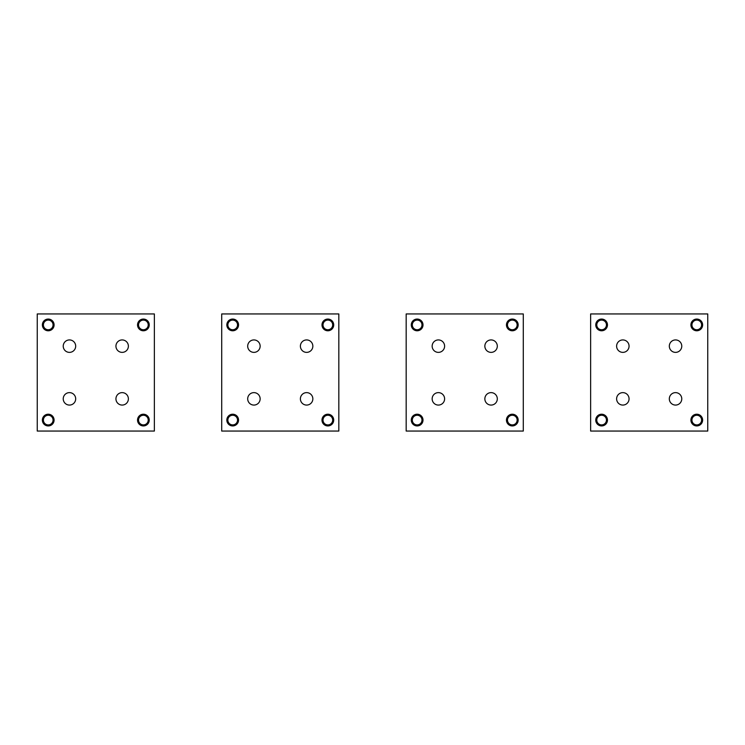<?xml version="1.0" encoding="UTF-8"?>
<svg xmlns="http://www.w3.org/2000/svg" width="745" height="745" viewBox="0 0 745 745"><rect width="100%" height="100%" fill="white"/><g stroke="black" fill="none" stroke-linecap="round" stroke-linejoin="round"><path stroke-width="1.12" d="M145.703 329.16A4.833 4.833 0 0 0 147.631 322.604A4.833 4.833 0 0 0 141.075 320.685A4.833 4.833 0 0 0 139.147 327.241A4.833 4.833 0 0 0 145.703 329.16M140.582 319.782A5.858 5.858 0 0 0 138.253 327.726A5.858 5.858 0 0 0 146.197 330.063A5.858 5.858 0 0 0 148.525 322.11A5.858 5.858 0 0 0 140.582 319.782M50.548 329.16A4.833 4.833 0 0 0 52.467 322.604A4.833 4.833 0 0 0 45.911 320.685A4.833 4.833 0 0 0 43.992 327.241A4.833 4.833 0 0 0 50.548 329.16M45.426 319.782A5.858 5.858 0 0 0 43.089 327.726A5.858 5.858 0 0 0 51.042 330.063A5.858 5.858 0 0 0 53.37 322.11A5.858 5.858 0 0 0 45.426 319.782M145.703 424.315A4.833 4.833 0 0 0 147.631 417.759A4.833 4.833 0 0 0 141.075 415.84A4.833 4.833 0 0 0 139.147 422.396A4.833 4.833 0 0 0 145.703 424.315M140.582 414.937A5.858 5.858 0 0 0 138.253 422.89A5.858 5.858 0 0 0 146.197 425.218A5.858 5.858 0 0 0 148.525 417.274A5.858 5.858 0 0 0 140.582 414.937M50.548 424.315A4.833 4.833 0 0 0 52.467 417.759A4.833 4.833 0 0 0 45.911 415.84A4.833 4.833 0 0 0 43.992 422.396A4.833 4.833 0 0 0 50.548 424.315M45.426 414.937A5.858 5.858 0 0 0 43.089 422.89A5.858 5.858 0 0 0 51.042 425.218A5.858 5.858 0 0 0 53.37 417.274A5.858 5.858 0 0 0 45.426 414.937M235.01 424.315A4.833 4.833 0 0 0 236.929 417.759A4.833 4.833 0 0 0 230.373 415.84A4.833 4.833 0 0 0 228.454 422.396A4.833 4.833 0 0 0 235.01 424.315M229.879 414.937A5.858 5.858 0 0 0 227.551 422.89A5.858 5.858 0 0 0 235.494 425.218A5.858 5.858 0 0 0 237.832 417.274A5.858 5.858 0 0 0 229.879 414.937M330.165 424.315A4.833 4.833 0 0 0 332.093 417.759A4.833 4.833 0 0 0 325.537 415.84A4.833 4.833 0 0 0 323.609 422.396A4.833 4.833 0 0 0 330.165 424.315M325.044 414.937A5.858 5.858 0 0 0 322.706 422.89A5.858 5.858 0 0 0 330.659 425.218A5.858 5.858 0 0 0 332.987 417.274A5.858 5.858 0 0 0 325.044 414.937M235.01 329.16A4.833 4.833 0 0 0 236.929 322.604A4.833 4.833 0 0 0 230.373 320.685A4.833 4.833 0 0 0 228.454 327.241A4.833 4.833 0 0 0 235.01 329.16M229.879 319.782A5.858 5.858 0 0 0 227.551 327.726A5.858 5.858 0 0 0 235.494 330.063A5.858 5.858 0 0 0 237.832 322.11A5.858 5.858 0 0 0 229.879 319.782M330.165 329.16A4.833 4.833 0 0 0 332.093 322.604A4.833 4.833 0 0 0 325.537 320.685A4.833 4.833 0 0 0 323.609 327.241A4.833 4.833 0 0 0 330.165 329.16M325.044 319.782A5.858 5.858 0 0 0 322.706 327.726A5.858 5.858 0 0 0 330.659 330.063A5.858 5.858 0 0 0 332.987 322.11A5.858 5.858 0 0 0 325.044 319.782M419.463 424.315A4.833 4.833 0 0 0 421.391 417.759A4.833 4.833 0 0 0 414.835 415.84A4.833 4.833 0 0 0 412.907 422.396A4.833 4.833 0 0 0 419.463 424.315M414.341 414.937A5.858 5.858 0 0 0 412.013 422.89A5.858 5.858 0 0 0 419.957 425.218A5.858 5.858 0 0 0 422.294 417.274A5.858 5.858 0 0 0 414.341 414.937M514.627 424.315A4.833 4.833 0 0 0 516.546 417.759A4.833 4.833 0 0 0 509.99 415.84A4.833 4.833 0 0 0 508.071 422.396A4.833 4.833 0 0 0 514.627 424.315M509.506 414.937A5.858 5.858 0 0 0 507.168 422.89A5.858 5.858 0 0 0 515.121 425.218A5.858 5.858 0 0 0 517.449 417.274A5.858 5.858 0 0 0 509.506 414.937M419.463 329.16A4.833 4.833 0 0 0 421.391 322.604A4.833 4.833 0 0 0 414.835 320.685A4.833 4.833 0 0 0 412.907 327.241A4.833 4.833 0 0 0 419.463 329.16M414.341 319.782A5.858 5.858 0 0 0 412.013 327.726A5.858 5.858 0 0 0 419.957 330.063A5.858 5.858 0 0 0 422.294 322.11A5.858 5.858 0 0 0 414.341 319.782M514.627 329.16A4.833 4.833 0 0 0 516.546 322.604A4.833 4.833 0 0 0 509.99 320.685A4.833 4.833 0 0 0 508.071 327.241A4.833 4.833 0 0 0 514.627 329.16M509.506 319.782A5.858 5.858 0 0 0 507.168 327.726A5.858 5.858 0 0 0 515.121 330.063A5.858 5.858 0 0 0 517.449 322.11A5.858 5.858 0 0 0 509.506 319.782M432.92 401.834A6.221 6.221 0 0 0 441.366 404.312A6.221 6.221 0 0 0 443.843 395.865A6.221 6.221 0 0 0 435.397 393.388A6.221 6.221 0 0 0 432.92 401.834M523.288 313.943L523.288 431.057L406.174 431.057L406.174 313.943L523.288 313.943M496.543 395.865A6.221 6.221 0 0 1 494.065 404.312A6.221 6.221 0 0 1 485.619 401.834A6.221 6.221 0 0 1 488.096 393.388A6.221 6.221 0 0 1 496.543 395.865M443.843 343.166A6.221 6.221 0 0 1 441.366 351.612A6.221 6.221 0 0 1 432.92 349.135A6.221 6.221 0 0 1 435.397 340.688A6.221 6.221 0 0 1 443.843 343.166M496.543 343.166A6.221 6.221 0 0 1 494.065 351.612A6.221 6.221 0 0 1 485.619 349.135A6.221 6.221 0 0 1 488.096 340.688A6.221 6.221 0 0 1 496.543 343.166M63.995 401.834A6.221 6.221 0 0 0 72.442 404.312A6.221 6.221 0 0 0 74.919 395.865A6.221 6.221 0 0 0 66.473 393.388A6.221 6.221 0 0 0 63.995 401.834M154.364 313.943L154.364 431.057L37.25 431.057L37.25 313.943L154.364 313.943M127.618 395.865A6.221 6.221 0 0 1 125.141 404.312A6.221 6.221 0 0 1 116.704 401.834A6.221 6.221 0 0 1 119.181 393.388A6.221 6.221 0 0 1 127.618 395.865M74.919 343.166A6.221 6.221 0 0 1 72.442 351.612A6.221 6.221 0 0 1 63.995 349.135A6.221 6.221 0 0 1 66.473 340.688A6.221 6.221 0 0 1 74.919 343.166M127.618 343.166A6.221 6.221 0 0 1 125.141 351.612A6.221 6.221 0 0 1 116.704 349.135A6.221 6.221 0 0 1 119.181 340.688A6.221 6.221 0 0 1 127.618 343.166M248.458 401.834A6.221 6.221 0 0 0 256.904 404.312A6.221 6.221 0 0 0 259.381 395.865A6.221 6.221 0 0 0 250.935 393.388A6.221 6.221 0 0 0 248.458 401.834M338.826 313.943L338.826 431.057L221.712 431.057L221.712 313.943L338.826 313.943M312.081 395.865A6.221 6.221 0 0 1 309.603 404.312A6.221 6.221 0 0 1 301.157 401.834A6.221 6.221 0 0 1 303.634 393.388A6.221 6.221 0 0 1 312.081 395.865M259.381 343.166A6.221 6.221 0 0 1 256.904 351.612A6.221 6.221 0 0 1 248.458 349.135A6.221 6.221 0 0 1 250.935 340.688A6.221 6.221 0 0 1 259.381 343.166M312.081 343.166A6.221 6.221 0 0 1 309.603 351.612A6.221 6.221 0 0 1 301.157 349.135A6.221 6.221 0 0 1 303.634 340.688A6.221 6.221 0 0 1 312.081 343.166M617.382 401.834A6.221 6.221 0 0 0 625.819 404.312A6.221 6.221 0 0 0 628.296 395.865A6.221 6.221 0 0 0 619.859 393.388A6.221 6.221 0 0 0 617.382 401.834M707.75 313.943L707.75 431.057L590.636 431.057L590.636 313.943L707.75 313.943M681.005 395.865A6.221 6.221 0 0 1 678.527 404.312A6.221 6.221 0 0 1 670.081 401.834A6.221 6.221 0 0 1 672.558 393.388A6.221 6.221 0 0 1 681.005 395.865M628.296 343.166A6.221 6.221 0 0 1 625.819 351.612A6.221 6.221 0 0 1 617.382 349.135A6.221 6.221 0 0 1 619.859 340.688A6.221 6.221 0 0 1 628.296 343.166M681.005 343.166A6.221 6.221 0 0 1 678.527 351.612A6.221 6.221 0 0 1 670.081 349.135A6.221 6.221 0 0 1 672.558 340.688A6.221 6.221 0 0 1 681.005 343.166M699.089 424.315A4.833 4.833 0 0 0 701.008 417.759A4.833 4.833 0 0 0 694.452 415.84A4.833 4.833 0 0 0 692.533 422.396A4.833 4.833 0 0 0 699.089 424.315M693.958 414.937A5.858 5.858 0 0 0 691.63 422.89A5.858 5.858 0 0 0 699.574 425.218A5.858 5.858 0 0 0 701.911 417.274A5.858 5.858 0 0 0 693.958 414.937M603.925 424.315A4.833 4.833 0 0 0 605.853 417.759A4.833 4.833 0 0 0 599.297 415.84A4.833 4.833 0 0 0 597.369 422.396A4.833 4.833 0 0 0 603.925 424.315M598.803 414.937A5.858 5.858 0 0 0 596.475 422.89A5.858 5.858 0 0 0 604.418 425.218A5.858 5.858 0 0 0 606.747 417.274A5.858 5.858 0 0 0 598.803 414.937M603.925 329.16A4.833 4.833 0 0 0 605.853 322.604A4.833 4.833 0 0 0 599.297 320.685A4.833 4.833 0 0 0 597.369 327.241A4.833 4.833 0 0 0 603.925 329.16M598.803 319.782A5.858 5.858 0 0 0 596.475 327.726A5.858 5.858 0 0 0 604.418 330.063A5.858 5.858 0 0 0 606.747 322.11A5.858 5.858 0 0 0 598.803 319.782M699.089 329.16A4.833 4.833 0 0 0 701.008 322.604A4.833 4.833 0 0 0 694.452 320.685A4.833 4.833 0 0 0 692.533 327.241A4.833 4.833 0 0 0 699.089 329.16M693.958 319.782A5.858 5.858 0 0 0 691.63 327.726A5.858 5.858 0 0 0 699.574 330.063A5.858 5.858 0 0 0 701.911 322.11A5.858 5.858 0 0 0 693.958 319.782"/></g></svg>
